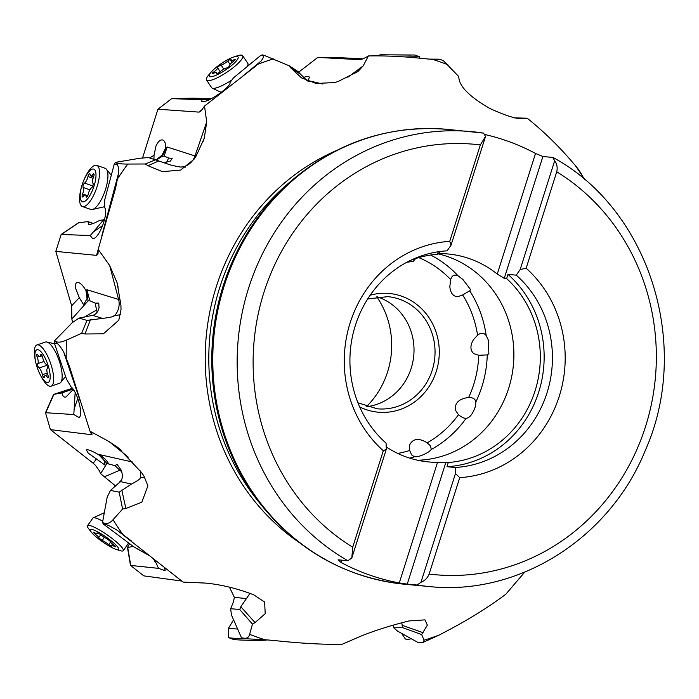 <?xml version="1.0" encoding="UTF-8"?>
<svg xmlns="http://www.w3.org/2000/svg" width="699" height="699" viewBox="0 0 699 699"><rect width="100%" height="100%" fill="white"/><g stroke="black" fill="none" stroke-linecap="round" stroke-linejoin="round"><path stroke-width="1.05" d="M115.396 162.369L117.266 163.068C119.241 163.749 122.736 164.09 127.751 164.064L145.348 163.985L155.405 159.826L148.441 157.581L139.957 158.236L115.396 162.369L114.321 163.916L104.667 200.036L104.701 207.699C108.642 212.968 99.599 237.704 93.404 238.577L92.591 238.656L90.258 235.546L61.171 234.453L55.815 251.387L96.593 255.371L98.026 253.92L98.201 249.403L115.501 188.573L118.664 172.836C118.612 166.956 117.834 164.125 116.349 164.344L114.321 163.916M102.692 225.532L93.334 231.963L90.258 235.546M104.518 219.774L99.721 220.342C94.059 223.479 90.32 224.798 88.485 224.292L88.013 221.592L78.48 222.771L61.171 234.453M103.697 219.704L93.334 231.963M298.683 72.163L317.8 57.423L335.013 57.449L362.825 58.856M181.688 581.052L143.819 575.871L130.503 565.404L127.454 547.474L129.568 543.673M115.781 486.137L100.612 473.695L99.284 470.663L95.448 465.307L93.185 463.254L50.415 429.632L45.496 412.707L53.605 394.393L72.381 388.242M72.574 322.475L71.857 318.989L71.639 305.778L55.815 251.387M142.535 158.035L157.948 109.219L171.508 98.76L192.915 98.157L211.308 98.69M309.185 81.661L309.788 80.988L309.028 81.6M303.663 77.458C306.712 76.278 308.626 76.182 309.412 77.178L308.032 81.215M347.84 77.266L363.192 65.881L368.399 55.946C364.284 58.375 361.453 59.607 359.915 59.66L317.8 57.423M435.73 59.459L440.047 59.266L443.542 60.83L458.457 76.243L458.894 78.043C459.828 86.999 470.182 97.161 489.955 108.52L493.214 109.996C505.062 115.221 513.791 118.087 519.409 118.594L527.203 118.21L514.315 117.869M439.339 59.197L429.509 59.1M584.521 179.538L579.078 170.18L575.094 165.226C570.821 160.482 554.377 139.983 527.203 118.21M524.713 572.149L505.796 594.255C475.643 616.824 447.552 630.428 439.662 634.849A302.859 282.361 -84.6 0 1 424.075 640.205L423.087 642.39L418.194 642.591L397.539 631.092L393.747 627.816L402.598 627.632L421.654 634.561L424.075 640.205M423.087 642.39L439.662 634.849M50.415 429.632L91.508 434.708L92.198 434.07L90.022 431.231L109.21 441.654L118.052 447.622L141.53 472.515L143.933 476.045L147.891 485.831L141.845 502.197L125.872 508.505L122.605 509.038L119.18 492.157L110.459 490.401L107.174 497.155L102.5 522.607L103.566 524.206L105.89 524.634C107.026 524.608 110.791 526.487 117.179 530.279L183.112 582.092L205.462 583.08C219.731 584.399 234.576 587.833 249.997 593.399L253.938 594.936L264.606 602.031L265.209 613.678L255.03 622.608L252.461 624.12L239.74 609.511L230.661 608.707L231.43 614.945L241.487 637.803L245.655 638.737L265.052 639.795C274.2 640.144 305.087 644.688 341.925 644.364L361.68 635.802C374.62 630.673 389.037 626.059 404.922 621.97L409.037 620.939L424.948 619.864L427.36 625.159L421.654 634.561M252.461 624.12L249.622 634.36C248.8 637.27 247.009 638.554 244.248 638.213L241.487 637.803M103.566 524.206L133.57 546.67L149.132 555.548M154.68 560.1L158.542 568.366L164.719 570.567L165.296 570.218L164.143 567.702M158.542 568.366L130.503 565.404M122.605 509.038L113.037 519.724C110.302 522.756 107.637 523.953 105.051 523.324L102.5 522.607M104.046 476.919L119.791 470.261L121.792 471.781M120.892 480.921A20.559 3.547 -145.1 0 0 120.045 481.27A20.559 3.547 -145.1 0 0 120.001 482.161M119.791 470.261L114.916 465.621L106.86 463.498L100.612 473.695M108.459 463.524C106.37 460.021 103.426 457.059 99.642 454.638L106.86 463.498M99.267 455.136L104.535 460.973L105.016 465.123L88.231 453.118L86.248 449.728C88.31 449.378 92.652 451.178 99.267 455.136L99.642 454.638L132.793 462.074M98.201 249.403L109.673 265.541L117.117 282.78L120.936 305.472L121.014 309.657L118.786 320.229L103.365 333.816L84.981 333.982L81.687 333.283L86.964 320.395L79.057 318.089L72.233 322.702L54.339 341.007L54.321 342.956L56.497 343.436C57.781 343.244 60.184 346.119 63.714 352.06L69.516 366.626L90.022 431.231M54.321 342.956L66.484 379.12L71.045 386.844C77.615 392.034 83.688 415.538 78.961 417.513L73.779 414.551L45.496 412.707M81.687 333.283L66.484 340.09C62.15 342.012 58.838 342.597 56.549 341.828L54.339 341.007M77.781 398.413L74.164 408.941L73.779 414.551M84.238 317.171L96.549 310.05L97.213 312.147M96.549 310.05L95.204 303.139L89.804 300.727L88.03 300.954L71.857 318.989M89.804 300.727L86.886 289.718L88.03 300.954M86.003 290.644L87.052 298.656L83.6 304.685L79.302 297.704L75.658 288.425C75.055 284.519 75.737 282.501 77.711 282.37C80.324 282.746 83.085 285.507 86.003 290.644L86.886 289.718L118.603 299.46L109.673 265.541M363.192 65.881L358.115 71.368L338.299 81.425L334.865 82.517L316.131 83.487L301.444 77.807L290.793 67.943L289.255 65.802L264.021 55.308L262.343 54.924L260.648 55.483L262.579 55.771C264.257 55.649 263.741 57.414 261.042 61.075L255.056 66.641L204.527 106.056L206.694 122.01L204.291 138.21L196.096 156.095L193.946 159.346L180.595 170.084L162.404 171.657L147.978 165.707L145.348 163.985M436.115 59.459L432.454 59.31C426.617 59.275 402.371 55.352 368.399 55.946M289.255 65.802L298.351 71.796L300.622 74.304L290.793 67.943M157.948 109.219L199.066 112.12L200.683 111.421L204.527 106.056M260.648 55.483L233.527 77.825L229.971 82.587C231.657 85.898 210.521 101.172 203.584 101.652L201.74 101.372L201.696 99.73L172.068 98.655L192.976 98.157M307.35 80.927L300.622 74.304M209.254 99.712L201.696 99.73M205.812 99.503L210.207 99.258M153.92 159.355L154.033 155.257L155.964 146.004C158.28 141.137 160.683 139.188 163.19 140.158C164.955 141.312 165.768 143.915 165.628 147.961L162.098 155.091L156.034 160.045M185.768 167.148L182.352 166.93C180.718 166.301 185.034 168.581 170.268 164.885L155.405 159.826M170.844 165.069L170.268 164.885M163.592 162.622L170.416 161.05L172.172 158.463L168.573 158.035L166.598 162.718M168.573 158.035L164.195 156.034L162.142 156.349L156.253 160.123M164.195 156.034L167.157 147L162.142 156.349M415.582 258.586L413.284 261.321L406.783 262.291M418.736 257.616A101.967 95.064 -84.6 0 1 450.68 279.565L449.824 286.73C450.479 293.012 453.074 296.35 457.609 296.743L462.659 294.943A101.967 95.064 -84.6 0 1 477.574 335.188L473.372 339.828C470.016 345.612 470.13 350.199 473.704 353.58L478.736 355.293A101.967 95.064 -84.6 0 1 473.739 384.371A101.967 95.064 -84.6 0 1 468.601 397.548L467.718 397.591C458.666 399.068 454.568 403.253 455.407 410.138L458.492 414.708A101.967 95.064 -84.6 0 1 427.185 442.834C418.884 437.766 413.057 438.422 409.71 444.8L409.675 450.479A101.967 95.064 -84.6 0 1 397.722 453.415M478.736 355.293L487.255 354.909L488.854 353.746L488.391 340.177L486.189 335.564C483.822 332.619 480.947 332.488 477.574 335.188M462.659 294.943L469.728 290.801L470.593 289.613L462.79 279.364L458.229 275.974C454.481 274.13 451.965 275.327 450.68 279.565M427.185 442.834L430.54 446.006L431.274 449.466A108.537 101.198 95.4 0 0 466.128 418.308C469.798 417.906 472.943 413.791 475.547 405.97L475.888 401.838A108.537 101.198 95.4 0 0 481.873 386.748A108.537 101.198 -84.6 0 0 481.917 386.626A108.537 101.198 -84.6 0 0 487.255 354.909M409.815 458.16A108.537 101.198 95.4 0 0 414.411 456.779C418.308 456.971 423.218 455.25 429.142 451.606L431.274 449.466M458.492 414.708C461.532 417.233 464.084 418.439 466.128 418.308L466.067 418.317M414.411 456.779L411.536 454.831L409.675 450.479M468.601 397.548C472.804 397.434 475.233 398.858 475.888 401.838M417.67 460.239A104.431 97.362 95.4 0 0 508.662 388.329A104.431 97.362 95.4 0 0 437.644 253.746M386.224 446.906A104.431 97.362 95.4 0 0 428.513 461.925A104.431 97.362 95.4 0 0 437.539 462.319L448.286 462.511A104.431 97.362 95.4 0 0 535.093 390.802A104.431 97.362 95.4 0 0 506.635 278.578L504.241 278.351L542.887 156.515L535.521 153.457A228.442 212.977 -84.6 0 0 485.132 134.592M445.892 462.284L407.246 584.119L399.278 582.931L437.539 462.319M341.75 560.144L341.016 562.442L338.089 559.803L347.892 560.72L351.815 557.968L386.311 449.204L386.093 443.166A108.537 101.198 -84.6 0 1 355.345 325.463A108.537 101.198 -84.6 0 1 447.107 250.836L451.03 245.192L449.737 241.356A118.411 110.398 95.4 0 0 350.182 322.728A118.411 110.398 95.4 0 0 383.305 450.768L386.311 449.204M399.278 582.931A228.442 212.977 -84.6 0 1 341.016 562.442M407.246 584.119L417.041 585.037L420.964 582.284L455.468 473.52L459.724 477.635A118.411 110.398 95.4 0 0 559.27 396.254A118.411 110.398 95.4 0 0 526.146 268.224L520.187 269.508L554.683 160.744L552.682 157.432L542.887 156.515M347.892 560.72A228.442 212.977 95.4 0 1 248.591 288.154A228.442 212.977 -84.6 0 1 471.624 131.639A228.442 212.977 -84.6 0 1 483.533 133.116L485.534 136.427L451.03 245.192M383.305 450.768L352.715 547.195L351.815 557.968M352.715 547.195A216.105 201.478 -84.6 0 1 263.925 292.4A216.105 201.478 -84.6 0 1 480.327 144.92L485.534 136.427M480.327 144.92L449.737 241.356M438.282 251.754L437.487 254.261A104.431 97.362 95.4 0 0 410.348 260.474M437.661 253.693L438.998 253.58L439.636 251.561M535.521 153.457L497.26 274.069A104.431 97.362 95.4 0 0 448.024 253.982A104.431 97.362 95.4 0 0 438.998 253.58M497.26 274.069L504.241 278.351M520.187 269.508L516.255 275.153L507.972 274.375L506.635 278.578M417.041 585.037A228.442 212.977 95.4 0 0 428.95 586.522C518.212 596.273 609.642 538.536 645.256 450.532C692.01 345.839 649.589 209.875 553.311 157.633L552.682 157.432M459.724 477.635L429.134 574.071C427.535 577.994 424.809 580.729 420.964 582.284M526.146 268.224L556.736 171.788C557.688 167.681 557.007 164.003 554.683 160.744M455.468 473.52L455.25 467.482L446.958 466.705L448.286 462.511M507.972 274.375A108.537 101.198 -84.6 0 1 538.719 392.078A108.537 101.198 -84.6 0 1 446.958 466.705M516.255 275.153A108.537 101.198 -84.6 0 1 547.011 392.855A108.537 101.198 -84.6 0 1 455.25 467.482M401.794 622.861L402.598 627.632M393.214 625.29L393.747 627.816M249.989 593.399L240.832 606.732L239.74 609.511M230.661 608.707L233.553 601.507L234.366 597.296L229.447 587.204M110.459 490.401L120.438 481.594L131.499 484.075L119.18 492.157M120.438 481.594C122.683 478.955 122.937 475.137 121.207 470.139L117.091 464.363L114.916 465.621M144.623 477.321L140.298 478.02C138.778 478.701 143.54 477.426 131.499 484.075M79.057 318.089L92.626 315.354L102.561 318.412L86.964 320.395M92.626 315.354C95.912 314.515 98.052 311.955 99.04 307.682L98.742 303.095L95.204 303.139M120.342 314.69L114.225 315.808C112.452 315.861 117.537 316.437 102.561 318.412M366.853 406.661A56.322 52.512 95.4 0 0 411.204 368.233A56.322 52.512 95.4 0 0 377.154 296.804M366.512 406.556A82.229 76.663 95.4 0 0 387.587 371.912A82.229 76.663 95.4 0 0 376.796 296.848M73.727 390.086L72.355 390.383L66.029 396.936C63.985 397.574 62.622 396.228 61.949 392.899L53.605 394.393M74.164 408.941L75.16 392.506M155.615 562.835L153.736 559.331M135.833 548.016L140.438 550.751M133.299 546.461L127.454 547.474M120.473 481.541A20.559 3.547 34.9 0 1 120.385 481.017M107.795 178.734A21.791 7.374 109.2 0 1 92.382 209.49A21.791 7.374 109.2 0 1 90.783 209.438L82.377 206.511A21.791 7.374 -70.8 0 0 92.495 197.441A21.791 7.374 -70.8 0 0 99.389 175.816A21.791 7.374 109.2 0 0 96.707 165.357L105.112 168.284A21.791 7.374 109.2 0 1 106.405 169.237A21.791 7.374 109.2 0 1 107.795 178.734M82.377 206.511A21.791 7.374 -70.8 0 1 79.703 196.061A21.791 7.374 109.2 0 1 81.565 186.703L81.757 186.039A17.274 5.845 109.2 0 1 83.504 181.015A17.274 5.845 109.2 0 1 89.437 171.098A17.274 5.845 109.2 0 1 95.885 177.397A17.274 5.845 109.2 0 1 86.728 199.757A17.274 5.845 109.2 0 1 80.28 193.448A17.274 5.845 109.2 0 1 81.757 186.039M83.504 181.015L83.766 180.368A21.791 7.374 109.2 0 1 91.254 167.856A21.791 7.374 109.2 0 1 96.707 165.357M94.068 175.003A2.403 0.813 -70.8 0 0 93.771 173.859A2.403 0.813 -70.8 0 0 92.888 174.479A5.697 1.931 109.2 0 1 90.8 175.956A5.697 1.931 109.2 0 1 90.075 174.374A2.403 0.813 -70.8 0 0 89.769 173.71A2.403 0.813 -70.8 0 0 87.978 176.532A5.697 1.931 109.2 0 1 84.535 183.068A2.403 0.813 -70.8 0 0 83.233 185.252A2.403 0.813 -70.8 0 0 83.172 187.472A5.697 1.931 109.2 0 1 83.6 190.032A5.697 1.931 109.2 0 1 82.543 194.121A2.403 0.813 -70.8 0 0 82.395 196.996A2.403 0.813 -70.8 0 0 83.277 196.375A5.697 1.931 109.2 0 1 85.365 194.899A5.697 1.931 109.2 0 1 86.091 196.471A2.403 0.813 -70.8 0 0 86.396 197.135A2.403 0.813 -70.8 0 0 88.188 194.322A5.697 1.931 109.2 0 1 91.63 187.778A2.403 0.813 -70.8 0 0 93.177 184.449A2.403 0.813 -70.8 0 0 92.993 183.374A5.697 1.931 109.2 0 1 93.622 176.733A2.403 0.813 -70.8 0 0 94.068 175.003M231.954 79.931A21.791 4.867 146.1 0 1 212.181 88.135A21.791 4.867 146.1 0 1 211.666 87.707L206.52 80.053A21.791 4.867 -33.9 0 0 220.543 76.086A21.791 4.867 -33.9 0 0 239.731 61.713A21.791 4.867 146.1 0 0 242.693 55.745L247.839 63.399A21.791 4.867 146.1 0 1 248.04 64.037A21.791 4.867 146.1 0 1 246.965 66.755M233.501 57.073A17.274 3.853 146.1 0 1 235.703 61.669A17.274 3.853 146.1 0 1 215.965 75.291A17.274 3.853 146.1 0 1 211.22 72.041A17.274 3.853 146.1 0 1 211.727 71.473A17.274 3.853 146.1 0 1 231.867 57.685A17.274 3.853 146.1 0 1 233.501 57.073L236.961 55.911A21.791 4.867 146.1 0 1 242.693 55.745M234.908 60.158A2.403 0.533 -33.9 0 0 235.24 59.502A2.403 0.533 -33.9 0 0 233.92 59.817A5.697 1.267 146.1 0 1 230.792 60.568A5.697 1.267 146.1 0 1 230.993 59.73A2.403 0.533 -33.9 0 0 231.081 59.371A2.403 0.533 -33.9 0 0 229.796 59.677A2.403 0.533 -33.9 0 0 227.778 61.04A5.697 1.267 146.1 0 1 221.076 65.068A2.403 0.533 -33.9 0 0 218.708 66.388A2.403 0.533 -33.9 0 0 217.564 67.777A2.403 0.533 -33.9 0 0 217.572 67.794A5.697 1.267 146.1 0 1 217.599 67.829A5.697 1.267 146.1 0 1 216.83 69.384A5.697 1.267 146.1 0 1 213.798 71.918A2.403 0.533 -33.9 0 0 212.19 73.64A2.403 0.533 -33.9 0 0 213.51 73.325A5.697 1.267 146.1 0 1 216.646 72.574A5.697 1.267 146.1 0 1 216.437 73.412A2.403 0.533 -33.9 0 0 216.349 73.771A2.403 0.533 -33.9 0 0 217.642 73.465A2.403 0.533 -33.9 0 0 219.652 72.102A5.697 1.267 146.1 0 1 226.354 68.065A2.403 0.533 -33.9 0 0 229.543 66.021A2.403 0.533 -33.9 0 0 229.866 65.365A2.403 0.533 -33.9 0 0 229.857 65.348A5.697 1.267 146.1 0 1 229.831 65.313A5.697 1.267 146.1 0 1 233.632 61.224A2.403 0.533 -33.9 0 0 234.908 60.158M211.22 72.041L208.844 74.802A21.791 4.867 -33.9 0 0 206.52 80.053M414.874 55.02L380.37 54.784L414.874 55.02L419.4 56.715L405.446 56.969M410.794 55.064L383.943 54.793L410.794 55.064M401.654 633.381L405.062 638.545A21.791 5.47 -33.4 0 0 411.195 638.694M233.58 619.83L228.634 628.034A21.791 0.987 1 0 0 228.625 628.06A21.791 0.987 1 0 0 237.616 629.021M228.625 628.06L228.459 637.505A21.791 0.987 1 0 0 228.625 637.628A21.791 0.987 1 0 0 246.048 638.781M228.625 637.628L233.082 639.323A17.274 0.786 1 0 0 247.245 640.249A17.274 0.786 1 0 0 267.245 639.961M128.633 542.966A21.791 3.757 34.9 0 1 128.59 543.036L123.26 550.672A21.791 3.757 -145.1 0 0 103.574 532.463A21.791 3.757 34.9 0 0 87.515 525.735L92.845 518.099A21.791 3.757 34.9 0 1 93.159 517.854A21.791 3.757 34.9 0 1 102.762 521.174M91.228 532.044A17.274 2.979 34.9 0 1 90.267 530.427A17.274 2.979 34.9 0 1 103.024 534.988A17.274 2.979 34.9 0 1 116.803 545.963A17.274 2.979 34.9 0 1 116.069 549.37A17.274 2.979 34.9 0 1 105.907 544.084A17.274 2.979 34.9 0 1 91.228 532.044L88.686 528.759A21.791 3.757 34.9 0 1 87.48 526.714A21.791 3.757 34.9 0 1 87.515 525.735M98.76 533.302L97.1 532.874A5.697 0.979 34.9 0 1 97.371 533.608A5.697 0.979 34.9 0 1 94.391 532.586L93.142 532.157L94.776 533.809A5.697 0.979 34.9 0 1 98.673 537.714A5.697 0.979 34.9 0 1 98.646 537.741L102.141 540.467A5.697 0.979 34.9 0 1 105.296 542.144A5.697 0.979 34.9 0 1 108.721 544.696L111.823 546.199A5.697 0.979 34.9 0 1 111.56 545.465A5.697 0.979 34.9 0 1 114.531 546.478L115.789 546.906L114.147 545.264A5.697 0.979 34.9 0 1 110.259 541.349L106.79 538.597A5.697 0.979 34.9 0 1 100.21 534.377L98.76 533.302M116.069 549.37L120.027 550.62A21.791 3.757 -145.1 0 0 123.26 550.672M55.859 352.707A21.791 6.946 71 0 1 60.708 382.432A21.791 6.946 71 0 1 59.564 383.27L51.088 386.18A21.791 6.946 -109 0 0 47.383 355.625A21.791 6.946 71 0 0 36.925 344.965L45.4 342.056A21.791 6.946 71 0 1 46.807 342.012A21.791 6.946 71 0 1 55.859 352.707M51.088 386.18A21.791 6.946 -109 0 1 40.638 375.529A21.791 6.946 71 0 1 40.629 375.512A21.791 6.946 71 0 1 40.621 375.494L39.852 373.956A17.274 5.513 71 0 1 39.852 373.956A17.274 5.513 71 0 1 35.579 361.523A17.274 5.513 71 0 1 35.352 351.667A17.274 5.513 71 0 1 45.208 358.194A17.274 5.513 71 0 1 49.716 380.492A17.274 5.513 71 0 1 39.86 373.965M35.579 361.523L35.23 359.819A21.791 6.946 71 0 1 34.95 347.386A21.791 6.946 71 0 1 36.925 344.965M42.062 355.73A2.403 0.769 -109 0 0 40.909 354.559A2.403 0.769 -109 0 0 40.629 355.171A5.697 1.817 71 0 1 39.974 356.612A5.697 1.817 71 0 1 37.895 354.996A2.403 0.769 -109 0 0 37.021 354.306A2.403 0.769 -109 0 0 37.178 357.11A5.697 1.817 71 0 1 37.772 363.62A2.403 0.769 -109 0 0 37.825 365.778A2.403 0.769 -109 0 0 39.083 368.024A5.697 1.817 71 0 1 40.996 370.61A5.697 1.817 71 0 1 42.403 374.708A2.403 0.769 -109 0 0 44.151 377.609A2.403 0.769 -109 0 0 44.43 376.997A5.697 1.817 71 0 1 45.094 375.546A5.697 1.817 71 0 1 47.174 377.172A2.403 0.769 -109 0 0 48.048 377.853A2.403 0.769 -109 0 0 47.89 375.057A5.697 1.817 71 0 1 47.296 368.548A2.403 0.769 -109 0 0 46.798 365.236A2.403 0.769 -109 0 0 45.985 364.144A5.697 1.817 71 0 1 42.656 357.46A2.403 0.769 -109 0 0 42.062 355.73M116.349 164.344A306.712 285.952 -84.6 0 1 117.266 163.068M96.593 255.371L98.585 247.918M101.888 235.572L118.664 172.836M117.965 178.175A302.859 282.361 -84.6 0 1 127.751 164.064M61.599 234.287L78.804 222.684M322.755 84.011L309.788 80.988L308.442 81.372M245.655 638.737A306.712 285.952 -84.6 0 1 244.248 638.213M265.052 639.795A302.859 282.361 -84.6 0 1 249.622 634.36M131.831 541.244L117.179 530.279M105.89 524.634A306.712 285.952 -84.6 0 1 105.051 523.324M122.412 533.879A302.859 282.361 -84.6 0 1 113.037 519.724M96.427 458.92L93.185 463.254M128.284 457.137L109.21 441.654M91.508 434.708L90.52 431.764M79.913 400.221L63.714 352.06M56.497 343.436A306.712 285.952 -84.6 0 1 56.549 341.828M66.23 357.556A302.859 282.361 -84.6 0 1 66.484 340.09M79.302 297.704L71.639 305.778M257.852 64.256A302.859 282.361 -84.6 0 1 273.44 58.899M299.006 542.372A221.33 206.354 -84.6 0 1 216.288 286.739A221.33 206.354 -84.6 0 1 335.73 150.853M575.094 165.226A302.859 282.361 -84.6 0 1 584.478 179.39M432.454 59.31A302.859 282.361 -84.6 0 1 447.884 64.754M262.579 55.771A306.712 285.952 -84.6 0 1 264.021 55.308M199.066 112.12L202.64 109.175M242.789 76.104L261.042 61.075M154.033 155.257L149.691 157.991M206.694 122.01L194.977 155.947L167.157 147L165.628 147.961M182.57 166.956A16.444 15.474 -72.2 0 0 194.977 155.947L196 156.279M158.752 160.971L147.978 165.707M359.679 406.914A59.616 55.579 95.4 0 0 436.307 371.335A59.616 55.579 95.4 0 0 424.608 311.92A59.616 55.579 95.4 0 0 370.155 295.231M469.728 290.801A108.537 101.198 -84.6 0 1 486.189 335.564M430.601 255.03A108.537 101.198 -84.6 0 1 458.229 275.974M483.612 133.125L447.238 129.35A228.442 212.977 95.4 0 0 224.204 285.865A228.442 212.977 95.4 0 0 404.564 584.233L428.95 586.522M556.736 171.788A216.105 201.478 -84.6 0 1 645.483 426.748A216.105 201.478 -84.6 0 1 429.134 574.071M262.859 506.985L258.246 501.279A220.622 205.689 95.4 0 1 219.827 287.237A220.622 205.689 95.4 0 1 288.04 183.645L293.632 178.892A227.883 212.461 95.4 0 0 223.173 285.9A227.883 212.461 95.4 0 0 262.859 506.985C300.456 552.28 347.691 578.029 404.564 584.233M402.082 625.29L423.131 632.709M240.832 606.732L255.03 622.608M234.366 597.296L246.048 598.606M121.801 490.034L125.872 508.505M140.167 470.829A16.444 14.932 -77.4 0 1 140.49 477.976M90.442 319.766L84.981 333.982M120.307 300.151A49.341 10.572 165.3 0 0 118.603 299.46A16.444 15.186 -72.9 0 1 114.444 315.799M357.94 402.79L377.233 408.801A56.322 52.512 -84.6 0 0 432.227 370.208A56.322 52.512 95.4 0 0 387.753 296.638L367.683 298.954M73.631 389.946L72.355 390.383L73.631 389.946M45.811 412.541L53.893 394.367M61.748 392.672L72.862 388.854M73.037 389.09L61.949 392.899M130.722 565.325L127.751 547.64M88.057 221.635L93.299 223.462M88.039 221.732L93.15 223.514M104.693 206.441A15.57 5.269 109.2 0 1 103.539 206.939L92.382 209.49M94.077 174.89L92.888 174.479M87.052 196.803L86.091 196.471M84.824 194.916L82.543 194.121M89.891 189.813L83.172 187.472M92.818 185.96L84.535 183.068M93.072 178.306L87.978 176.532M234.445 60.603L233.92 59.817M214.444 72.879L213.798 71.918M220.168 71.656L217.625 67.864L220.176 71.648M223.829 69.166L221.076 65.068M230.058 64.43L227.778 61.04M104.238 512.778A15.57 2.682 34.9 0 1 104.308 512.751L93.159 517.854M114.951 545.884L114.531 546.478M110.529 542.101L108.721 544.696M104.317 537.348L102.141 540.467M100.708 534.796L98.69 537.688L100.708 534.805M95.291 533.075L94.776 533.809M41.503 354.865L40.629 355.171M48.318 376.778L47.174 377.172M47.244 373.039L42.403 374.708M46.85 365.35L39.083 368.024M44.028 361.462L37.772 363.62M39.17 356.429L37.178 357.11M302.781 78.62L301.461 77.772M358.063 71.298L355.791 72.984M204.187 138.175L202.928 141.827M293.632 178.892C338.998 141.381 390.199 124.868 447.238 129.35M118.009 447.683L121.189 450.261M117.013 282.807L118.157 287.14M104.693 206.825L103.539 206.939M111.281 175.318L106.405 169.237M93.552 176.917L90.8 175.956M87.725 195.72L85.365 194.899M221.216 92.39L212.181 88.135M248.128 65.793L248.04 64.037M232.033 62.421L230.792 60.568M217.337 73.613L216.646 72.574M419.4 56.715L419.391 58.174M380.37 54.784L377.346 55.859M97.921 532.813L97.371 533.608M112.548 544.049L111.56 545.465M65.592 376.446L60.708 382.432M54.609 343.786L46.807 342.012M42.132 355.87L39.974 356.612M47.733 374.638L45.094 375.546"/></g></svg>
